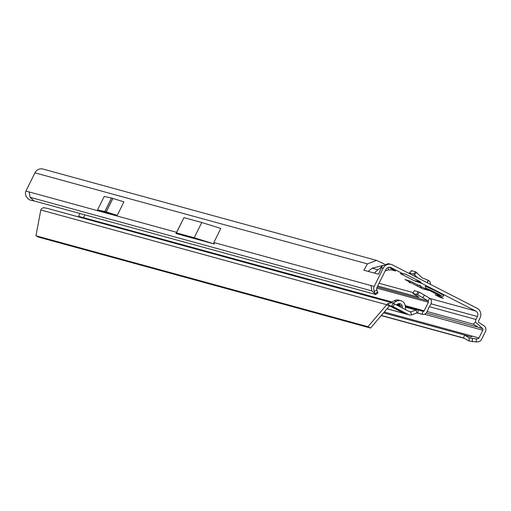 <?xml version="1.0" encoding="UTF-8"?>
<svg xmlns="http://www.w3.org/2000/svg" width="511" height="511" viewBox="0 0 511 511"><rect width="100%" height="100%" fill="white"/><g stroke="black" fill="none" stroke-linecap="round" stroke-linejoin="round"><path stroke-width="0.77" d="M410.237 282.839L409.055 282.308L410.237 282.839M420.419 285.63L419.237 285.1L420.419 285.63M384.476 264.072L376.569 260.412L367.447 263.893L363.902 270.23L368.067 271.367L372.174 268.218L382.624 265.522M427.139 311.512L473.231 324.134L477.932 327.104L482.767 328.809A1.437 1.386 -74.7 0 1 482.946 329.32L482.959 329.589A1.437 1.386 -74.7 0 1 482.806 330.202L478.973 337.956A1.437 1.386 -74.7 0 1 477.804 338.755L476.354 338.857L476.309 341.936L477.951 341.821A4.516 4.35 105.3 0 0 481.618 339.31L485.45 331.556A4.516 4.35 -74.7 0 0 483.904 325.711L479.107 322.677A1.437 1.386 105.3 0 1 478.615 320.819L480.065 317.874A7.186 6.918 -74.7 0 0 477.082 308.28L392.537 264.934A7.186 6.918 -74.7 0 0 383.193 268.205L374.193 286.422A4.516 4.35 105.3 0 0 373.809 289.488L374.231 291.411L376.997 290.056L376.709 288.753A1.437 1.386 -74.7 0 1 376.831 287.776L385.837 269.559A4.107 3.954 -74.7 0 1 391.177 267.694L402.387 273.442L402.068 273.711L404.016 273.934A5.129 4.944 -74.7 0 1 402.387 273.442L400.356 273.57L414.447 280.795L422.233 283.618A5.129 4.944 -74.7 0 1 420.585 282.232L420.381 281.957A2.05 1.974 105.3 0 0 419.723 281.408L405.632 274.183A2.05 1.974 105.3 0 0 404.801 273.973L404.463 273.966A5.129 4.944 -74.7 0 1 404.016 273.934M417.838 284.914L417.276 286.051L405.012 279.523L410.18 281.101L428.793 290.446L422.469 288.715A4.107 3.954 -74.7 0 1 420.47 286.224M417.276 286.051L422.469 288.715M430.952 303.796L477.427 316.52A4.107 3.954 -74.7 0 0 475.722 311.039L422.233 283.618M400.765 273.506L405.632 274.183M390.685 269.661L395.712 271.041L388.948 267.304M440.674 297.613L443.35 298.347L437.927 295.562L435.251 294.834L440.674 297.613L440.923 297.102M117.249 215.348L123.918 201.858L111.564 198.032L104.187 196.454L97.518 209.944L117.249 215.348L104.902 211.522L97.518 209.944M176.595 232.313L183.96 217.629L201.768 222.502L220.803 228.43L213.847 242.514L214.32 244.015L175.995 233.521L176.595 232.313L29.14 191.932L30.085 197.31L371.919 290.919L370.973 285.54L374.193 286.422M368.067 271.367L378.447 274.209L382.369 265.822L388.322 263.631M376.492 260.393L42.994 169.064A7.186 6.918 105.3 0 0 34.933 172.833L25.927 191.057L29.14 191.932M376.064 294.253L375.381 294.668L374.646 293.25M30.085 197.31L34.001 200.912L375.068 294.31M374.729 293.506L371.919 290.919M376.997 290.056L377.393 292.33L377.853 293.059L377.833 292.209L377.195 291.621M477.427 316.52L475.971 319.464A4.516 4.35 105.3 0 0 475.517 322.058L482.505 328.49M34.001 200.912L30.162 200.133L27.901 198.69L25.972 196.039L25.55 194.116A4.516 4.35 -74.7 0 1 25.927 191.057M473.231 324.134L475.517 322.058M478.973 337.956L472.547 336.2L470.899 336.941L464.518 335.018L463.637 337.969L381.359 315.44M383.569 312.853L464.518 335.018L469.13 337.95L476.354 338.857M374.282 273.066L377.872 269.776M393.674 270.479L392.218 269.91L388.219 269.949L385.198 270.849M388.168 267.483L388.219 269.949M374.231 291.411L374.793 293.684L377.393 292.33L377.853 293.059L375.381 294.668L377.853 293.059M417.5 281.874L420.585 282.232M416.344 281.491L420.381 281.957M476.309 341.936L469.06 341.029L463.637 337.969M469.06 341.029L469.13 337.95M472.4 338.678L472.388 341.75M214.32 244.015L194.231 237.756L176.423 232.882L175.995 233.521M176.423 232.882L183.96 217.629M194.231 237.756L201.768 222.502M417.685 277.831L413.603 274.03L409.439 272.887L411.496 270.67L411.789 271.169L411.496 270.67L415.769 271.839L422.124 277.843L428.384 280.335A4.107 3.954 -74.7 0 1 430.415 284.352M409.733 273.385L410.371 274.075M443.586 295.473A10.265 0.549 -153.7 0 0 443.65 295.447A10.265 0.549 -153.7 0 0 437.122 291.634A10.265 0.549 -153.7 0 0 425.241 286.352A10.265 0.549 -153.7 0 0 425.261 286.416M443.593 295.55A10.265 0.549 -153.7 0 0 443.599 295.537A10.265 0.549 -153.7 0 0 437.077 291.724A10.265 0.549 -153.7 0 0 425.197 286.441A10.265 0.549 -153.7 0 0 425.197 286.454C426.87 289.635 422.884 286.511 431.603 291.577C440.073 296.105 444.065 297.428 443.593 295.55M436.713 293.812L429.745 290.235L435.117 292.567L437.691 294.055L436.733 293.78M390.96 306.076A4.107 3.954 -74.7 0 1 390.768 305.98L393.176 307.207A20.529 1.099 -153.7 0 0 396.293 308.765L397.06 309.149A19.092 1.022 26.3 0 1 398.056 309.66A19.092 1.022 26.3 0 1 399.04 310.164L399.73 310.528A20.529 1.099 -153.7 0 0 402.508 311.997L404.859 313.205A4.107 3.954 -74.7 0 1 404.68 313.109M416.612 294.368L418.158 291.711L414.37 290.67L412.824 293.327L417.666 294.879A6.158 0.441 -149.8 0 1 422.872 297.772L424.417 295.122L429.579 298.258A4.107 3.954 -74.7 0 1 431.048 303.604L429.412 306.913A0.613 0.594 -74.7 0 1 428.806 307.252L428.346 308.171A0.613 0.594 -74.7 0 1 428.442 308.868L426.806 312.176A4.107 3.954 -74.7 0 1 422.112 314.303L417.564 312.93A1.028 0.99 105.3 0 0 416.97 312.949L411.604 314.827A4.107 3.954 -74.7 0 1 408.583 314.623L393.17 306.721A6.158 0.332 -153.7 0 0 391.765 306.012L393.131 303.259A6.158 0.332 26.3 0 1 394.537 303.968L393.17 306.721M391.765 306.012L389.356 306.07L370.584 328.056L367.946 326.701L387.702 303.636L391.828 302.704L393.131 303.259M422.872 297.772L428.039 300.915A1.028 0.99 -74.7 0 1 428.403 302.25L424.168 310.822A1.028 0.99 -74.7 0 1 422.993 311.352L418.445 309.985A4.107 3.954 105.3 0 0 416.063 310.043L410.703 311.914A1.028 0.99 -74.7 0 1 409.943 311.87L394.537 303.968M389.356 306.07L386.718 304.716L40.81 209.995L41.455 208.82L43.397 207.645L47.082 208.296L391.828 302.704M391.994 302.007L78.528 216.325L79.895 213.483M84.903 214.85L83.568 217.552L82.399 218.082M402.464 308.031L402.214 306.172A3.079 2.964 105.3 0 0 397.897 303.962L396.281 304.863M400.247 306.894L400.068 305.584A3.079 2.964 105.3 0 0 398.95 303.611M77.461 216.613L391.119 302.499L394.377 300.679A6.158 5.928 -74.7 0 1 398.752 300.129L400.899 300.717A6.158 5.928 -74.7 0 1 405.159 305.693L405.696 309.685M393.036 303.208A1.028 0.99 105.3 0 0 393.048 303.208L396.517 301.266A6.158 5.928 -74.7 0 1 400.899 300.717M404.865 313.205L402.719 312.623A4.107 3.954 -74.7 0 1 401.288 311.352M402.719 312.623L400.311 311.397A20.529 1.099 -153.7 0 0 397.194 309.838L396.427 309.455A19.092 1.022 26.3 0 1 394.454 308.44L393.757 308.076A20.529 1.099 -153.7 0 0 390.979 306.606L389.58 305.891M390.979 306.606L391.183 306.191M400.311 311.397L400.528 310.956M418.445 309.985L417.564 312.93A1.028 0.99 105.3 0 0 417.538 312.924L417.519 312.917M77.787 216.696L391.119 302.499M412.824 293.327L418.943 297.261L377.725 285.975M413.233 292.624L379.066 283.266M424.417 295.122A6.158 0.441 -149.8 0 0 419.212 292.228L418.158 291.711M387.702 303.636L389.829 305.757M367.946 326.701L35.968 235.788L38.612 237.149L370.584 328.056M40.81 209.995L35.968 235.788M475.722 311.039L429.936 298.501M389.669 267.279L391.177 267.694M213.847 242.514L370.973 285.54M381.257 267.675L383.193 268.205M34.933 172.833L367.447 263.893M480.142 327.749L426.276 312.994M424.52 314.239L482.806 330.202M429.495 306.741L475.971 319.464M472.547 336.2L384.278 312.023M381.238 315.581L464.237 338.308L381.238 315.581M372.174 268.218L377.795 269.757M419.723 281.408L414.447 280.795M111.507 198.019L104.844 211.509M111.564 198.032L104.902 211.522M112.835 198.383L106.167 211.873M112.905 198.402L106.243 211.893M428.384 280.335L427.209 282.711M413.603 274.03L415.769 271.839M416.593 272.484L414.427 274.669M427.024 282.615L428.199 280.239M417.097 285.962L417.659 284.825M431.635 291.589A8.342 0.447 -153.7 0 0 440.967 295.856A8.342 0.447 -153.7 0 0 435.985 292.784A8.342 0.447 -153.7 0 0 426.653 288.517A8.342 0.447 -153.7 0 0 431.635 291.589M432.204 291.193L432.031 291.519M434.005 292.496L434.171 292.139M433.718 291.941L433.552 292.298M422.201 314.329L417.059 312.924L422.112 314.303L422.993 311.352M424.168 310.822L405.146 305.61M399.391 304.039L398.356 303.751M418.26 309.934L405.249 306.37L418.356 309.953M399.896 304.901L397.417 304.224L399.896 304.901M400.068 305.584L402.214 306.172M394.377 300.679L396.517 301.266M393.757 308.076L393.987 307.616M394.454 308.44L394.684 307.967M396.427 309.455L396.677 308.957M397.194 309.838L397.437 309.347M389.867 305.738L390.768 305.98M387.083 308.733L408.583 314.623M411.604 314.827L410.703 311.914L409.292 311.531M405.351 307.105L416.063 310.043L416.97 312.949M396.568 304.703L400.081 305.661M376.716 288.095L428.403 302.25M377.22 286.997L428.039 300.915L429.579 298.258M417.666 294.879L419.212 292.228M388.264 263.619L391.254 264.436M377.29 269.987C378.983 269.271 380.676 267.879 382.369 265.822M470.95 336.953L470.177 336.723M411.451 270.67L409.394 272.887M389.752 305.789L391.151 306.172M387.025 308.804L409.317 314.91"/></g></svg>
